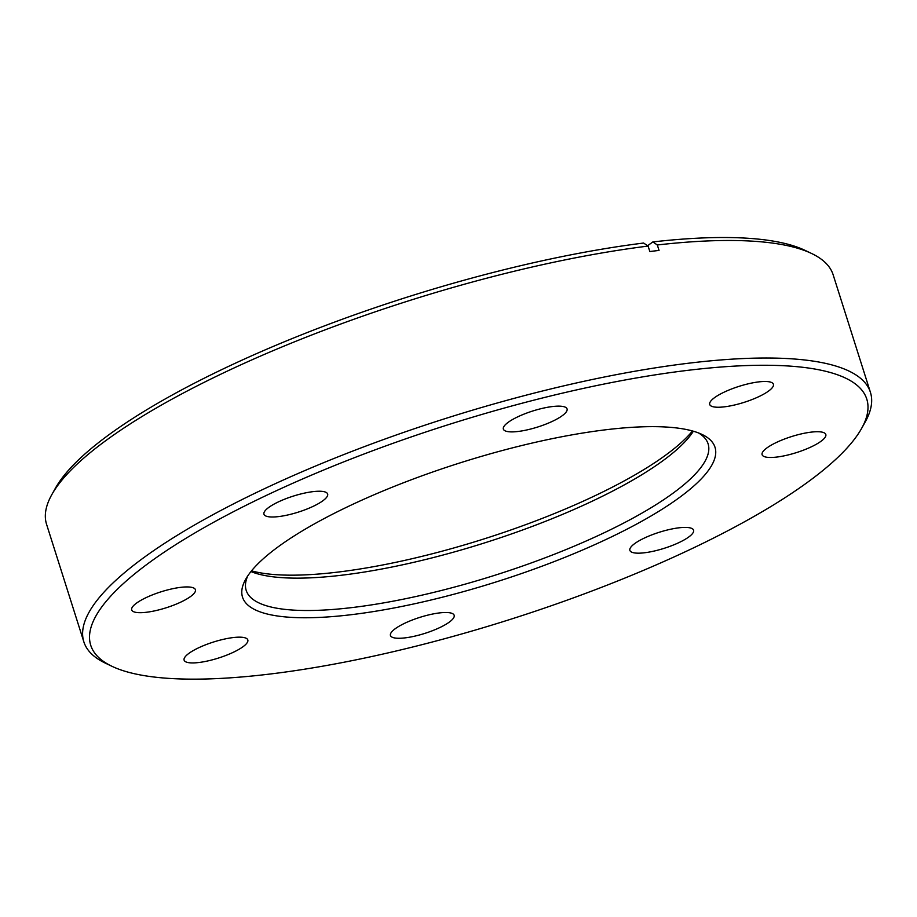 <?xml version="1.0" encoding="UTF-8"?>
<svg xmlns="http://www.w3.org/2000/svg" width="917" height="917" viewBox="0 0 917 917"><rect width="100%" height="100%" fill="white"/><g stroke="black" fill="none" stroke-linecap="round" stroke-linejoin="round"><path stroke-width="1.38" d="M701.173 544.194A407.068 102.154 162.4 0 0 861.522 428.571A407.068 102.154 162.4 0 0 689.699 370.113A407.068 102.154 162.4 0 0 256.359 500.212A407.068 102.154 162.4 0 0 112.023 666.327A407.068 102.154 162.4 0 0 701.173 544.194M112.023 666.327L105.421 663.174A412.604 103.541 -17.6 0 1 83.848 641.854A412.604 103.541 -17.6 0 1 251.716 494.813A412.604 103.541 -17.6 0 1 645.751 369.391A412.604 103.541 -17.6 0 1 870.428 392.338A412.604 103.541 -17.6 0 1 865.098 422.187L861.522 428.571M614.172 535.585A247.842 62.196 -17.6 0 1 350.34 614.803A247.842 62.196 -17.6 0 1 245.722 579.212A247.842 62.196 -17.6 0 1 343.348 508.82A247.842 62.196 -17.6 0 1 702.044 434.452A247.842 62.196 -17.6 0 1 614.172 535.585M247.739 575.956A242.306 60.809 162.4 0 0 246.18 590.353A242.306 60.809 162.4 0 0 378.125 603.833A242.306 60.809 162.4 0 0 609.53 530.186A242.306 60.809 162.4 0 0 708.096 443.828A242.306 60.809 162.4 0 0 698.525 432.95M251.533 570.855A247.842 62.196 162.4 0 0 600.669 493.002A247.842 62.196 162.4 0 0 692.484 430.967M693.367 431.219A242.306 60.809 -17.6 0 1 599.259 497.816A242.306 60.809 -17.6 0 1 250.96 571.566M553.467 420.823A33.413 8.391 -17.6 0 1 521.028 431.059A33.413 8.391 -17.6 0 1 503.295 428.824A33.413 8.391 -17.6 0 1 516.959 417.212A33.413 8.391 -17.6 0 1 566.947 408.627A33.413 8.391 -17.6 0 1 553.467 420.823M314.05 505.92A33.413 8.391 -17.6 0 1 281.622 516.168A33.413 8.391 -17.6 0 1 263.878 513.921A33.413 8.391 -17.6 0 1 277.542 502.31A33.413 8.391 -17.6 0 1 327.529 493.724A33.413 8.391 -17.6 0 1 314.05 505.92M181.818 601.621A33.413 8.391 -17.6 0 1 149.379 611.857A33.413 8.391 -17.6 0 1 131.635 609.622A33.413 8.391 -17.6 0 1 145.299 598.01A33.413 8.391 -17.6 0 1 195.298 589.425A33.413 8.391 -17.6 0 1 181.818 601.621M234.225 651.849A33.413 8.391 -17.6 0 1 201.786 662.097A33.413 8.391 -17.6 0 1 184.042 659.85A33.413 8.391 -17.6 0 1 197.705 648.239A33.413 8.391 -17.6 0 1 247.705 639.653A33.413 8.391 -17.6 0 1 234.225 651.849M440.573 627.194A33.413 8.391 -17.6 0 1 408.134 637.441A33.413 8.391 -17.6 0 1 390.39 635.194A33.413 8.391 -17.6 0 1 404.053 623.583A33.413 8.391 -17.6 0 1 454.053 614.998A33.413 8.391 -17.6 0 1 440.573 627.194M679.99 542.096A33.413 8.391 -17.6 0 1 647.551 552.343A33.413 8.391 -17.6 0 1 629.807 550.097A33.413 8.391 -17.6 0 1 643.47 538.485A33.413 8.391 -17.6 0 1 693.47 529.9A33.413 8.391 -17.6 0 1 679.99 542.096M812.221 446.396A33.413 8.391 -17.6 0 1 779.782 456.643A33.413 8.391 -17.6 0 1 762.038 454.396A33.413 8.391 -17.6 0 1 775.713 442.796A33.413 8.391 -17.6 0 1 825.701 434.211A33.413 8.391 -17.6 0 1 812.221 446.396M759.815 396.167A33.413 8.391 -17.6 0 1 727.376 406.414A33.413 8.391 -17.6 0 1 709.643 404.168A33.413 8.391 -17.6 0 1 723.307 392.556A33.413 8.391 -17.6 0 1 773.295 383.971A33.413 8.391 -17.6 0 1 759.815 396.167M870.428 392.338L833.152 274.802A412.604 103.541 162.4 0 0 811.579 253.482A412.604 103.541 162.4 0 0 657.317 244.977L652.835 241.939L647.597 245.733M648.101 246.077A412.604 103.541 162.4 0 0 214.429 377.277A412.604 103.541 162.4 0 0 51.902 494.469L55.478 488.085A407.068 102.154 -17.6 0 1 643.619 243.039L648.101 246.077L649.832 251.533A412.604 103.541 -17.6 0 1 659.048 250.421L657.317 244.977M652.835 241.939A407.068 102.154 -17.6 0 1 804.977 250.33L811.579 253.482M51.902 494.469A412.604 103.541 162.4 0 0 46.572 524.318L83.848 641.854"/></g></svg>
